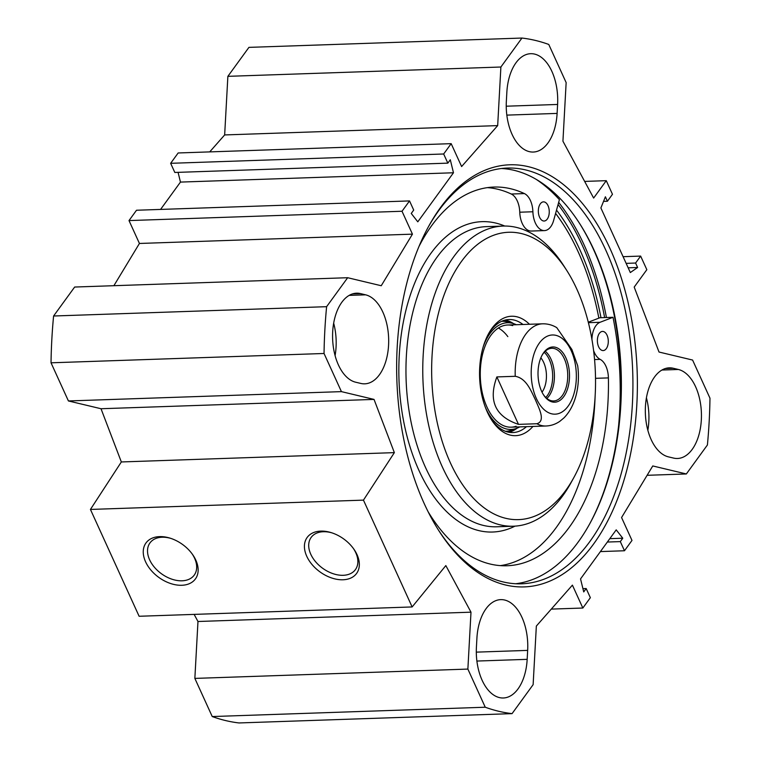 <?xml version="1.0" encoding="UTF-8"?>
<svg xmlns="http://www.w3.org/2000/svg" width="761" height="761" viewBox="0 0 761 761"><rect width="100%" height="100%" fill="white"/><g stroke="black" fill="none" stroke-linecap="round" stroke-linejoin="round"><path stroke-width="1.14" d="M194.141 614.393L197.974 621.499L194.854 678.403L212.233 716.548A338.664 192.79 88 0 0 239.049 722.95L512.067 713.628A338.664 192.79 -92 0 1 485.252 707.226L467.872 669.081L470.992 612.177L445.832 565.585L412.139 606.945L363.454 500.129L394.36 452.633L374.031 399.411L341.432 391.63L324.043 353.485A338.664 192.79 -92 0 1 326.612 306.683L347.672 277.717L74.654 287.04L53.593 316.005A338.664 192.79 88 0 0 51.025 362.807L68.414 400.952L101.013 408.733L121.341 461.956L90.435 509.442L139.12 616.267L412.139 606.945M113.884 285.698L139.434 243.463L129.009 220.576L136.514 210.245L409.532 200.923L402.017 211.254L412.452 234.15L381.242 285.736L347.672 277.717M160.581 209.418L180.462 182.088L178.074 172.357M447.839 163.139L174.821 172.462L170.645 163.311L178.16 152.971L451.178 143.658L443.663 153.988L447.839 163.139L450.293 159.762L453.48 172.766L417.799 221.822L411.254 213.461L413.708 210.074L409.532 200.923M209.713 151.896L224.657 134.935L227.872 76.338L500.89 67.016L521.951 38.05A338.664 192.79 -92 0 1 548.767 44.452L566.146 82.597L562.931 141.194L593.637 198.06L606.27 180.671L612.472 194.283L607.421 201.237L605.395 196.785L600.886 207.953L630.327 272.552L637.613 267.491L635.587 263.04L640.638 256.086L646.84 269.689L634.198 287.078L659.016 352.039L692.586 360.048L709.975 398.193A338.664 192.79 -92 0 1 707.407 444.995L686.346 473.96L647.116 475.302M521.951 38.05L248.933 47.372L227.872 76.338M360.762 383.42L355.634 382.203A44.728 25.465 -92 0 1 332.576 335.297A44.728 25.465 -92 0 1 356.538 293.194A44.728 25.465 -92 0 1 360.495 293.603L365.622 294.83A44.728 25.465 -92 0 1 388.681 341.727A44.728 25.465 -92 0 1 364.719 383.829A44.728 25.465 -92 0 1 360.762 383.42M335.087 355.615A44.728 25.465 88 0 0 333.67 323.197M673.257 368.257L678.374 369.475A44.728 25.465 -92 0 1 701.442 416.381A44.728 25.465 -92 0 1 677.48 458.483A44.728 25.465 -92 0 1 673.523 458.074L668.396 456.857A44.728 25.465 -92 0 1 645.328 409.951A44.728 25.465 -92 0 1 669.3 367.848A44.728 25.465 -92 0 1 673.257 368.257L665.38 368.524M647.839 430.269A44.728 25.465 88 0 0 646.422 397.851M527.658 650.389L527.173 659.34A44.728 25.465 -92 0 1 503.316 697.989A44.728 25.465 -92 0 1 476.415 647.221L476.909 638.27A44.728 25.465 -92 0 1 500.757 599.63A44.728 25.465 -92 0 1 527.658 650.389L476.3 652.139M557.604 104.457L557.109 113.408A44.728 25.465 -92 0 1 533.261 152.048A44.728 25.465 -92 0 1 506.35 101.289L506.845 92.338A44.728 25.465 -92 0 1 530.693 53.698A44.728 25.465 -92 0 1 557.604 104.457L506.236 106.207M512.067 713.628L533.128 684.662L536.343 626.065L572.405 585.133L582.84 608.029L590.355 597.689L586.179 588.538L583.725 591.915L580.538 578.912L616.21 529.856L622.764 538.217L620.31 541.604L624.486 550.755L631.991 540.424L621.566 517.537L652.767 465.951L686.346 473.96M500.89 67.016L497.675 125.613L461.613 166.545L451.178 143.658M609.846 248.172A211.187 120.219 88 0 0 428.614 226.407A211.187 120.219 88 0 0 439.011 530.959A211.187 120.219 88 0 0 601.485 532.091A211.187 120.219 88 0 0 609.846 248.172M600.971 317.708A210.397 119.781 88 0 0 579.834 249.656A210.397 119.781 88 0 0 556.519 210.103M579.216 222.878A209.903 119.496 -92 0 1 593.532 249.475A209.903 119.496 -92 0 1 589.509 524.205M515.692 583.744A207.991 118.402 88 0 0 589.889 523.501A207.991 118.402 88 0 0 594.265 250.588A207.991 118.402 88 0 0 579.654 223.553A207.991 118.402 88 0 0 501.518 168.504M427.967 227.587A207.991 118.402 -92 0 1 507.283 168.057A207.991 118.402 -92 0 1 605.813 250.188A207.991 118.402 -92 0 1 623.088 466.541A207.991 118.402 -92 0 1 521.475 583.801A207.991 118.402 -92 0 1 438.288 529.818M192.172 553.951A27.367 18.178 36 0 1 194.236 575.116A27.367 18.178 36 0 1 161.408 573.718A27.367 18.178 36 0 1 149.965 542.926A27.367 18.178 36 0 1 162.169 537.228A27.367 18.178 36 0 1 170.73 538.36M159.61 536.619A30.564 20.3 -144 0 0 146.502 563.654A30.564 20.3 -144 0 0 185.465 584.867A30.564 20.3 -144 0 0 192.638 554.598A30.564 20.3 -144 0 0 169.969 538.113A30.564 20.3 -144 0 0 159.61 536.619M90.435 509.442L363.454 500.129M320.79 531.111A30.564 20.3 -144 0 0 307.682 558.155A30.564 20.3 -144 0 0 346.655 579.359A30.564 20.3 -144 0 0 353.827 549.09A30.564 20.3 -144 0 0 331.159 532.614A30.564 20.3 -144 0 0 320.79 531.111M353.361 548.443A27.367 18.178 36 0 1 355.416 569.608A27.367 18.178 36 0 1 322.588 568.22A27.367 18.178 36 0 1 311.154 537.418A27.367 18.178 36 0 1 323.358 531.73A27.367 18.178 36 0 1 331.92 532.852M622.764 538.217L609.808 538.664M620.31 541.604L607.354 542.041M624.486 550.755L600.419 551.582M582.84 608.029L551.287 609.104M586.179 588.538L582.926 588.643M453.48 172.766L180.462 182.088M443.663 153.988L170.645 163.311M497.675 125.613L224.657 134.935M412.452 234.15L139.434 243.463M402.017 211.254L129.009 220.576M53.593 316.005L326.612 306.683M194.854 678.403L467.872 669.081M212.233 716.548L485.252 707.226M197.974 621.499L470.992 612.177M121.341 461.956L394.36 452.633M101.013 408.733L374.031 399.411M68.414 400.952L341.432 391.63M51.025 362.807L324.043 353.485M584.648 181.413L606.27 180.671M603.54 201.37L607.421 201.237M628.167 267.815L637.613 267.491M626.132 263.363L635.587 263.04M623.097 256.685L640.638 256.086M545.761 397.47A25.712 14.64 88 0 0 549.309 359.582A25.712 14.64 88 0 0 544.22 352.305M541.937 355.511A26.359 15.001 -92 0 1 551.811 348.281A26.359 15.001 -92 0 1 567.706 374.108A26.359 15.001 -92 0 1 553.608 400.961A26.359 15.001 -92 0 1 543.268 394.417M536.866 423.744L518.488 424.372C495.306 416.562 488.096 400.752 496.866 376.923L515.245 376.295C526.669 378.312 531.273 391.611 535.373 399.696C538.655 407.81 546.132 421.014 536.866 423.744A51.12 29.099 88 0 0 546.056 425.998C551.088 425.77 555.701 424.191 559.896 421.271L563.939 417.913C576.657 405.09 580.186 383.116 577.666 365.699L571.882 349.48L556.757 327.639M518.488 424.372L496.866 376.923M540.852 357.841A21.232 12.09 -92 0 1 543.668 362.407A21.232 12.09 -92 0 1 542.032 392.172M541.613 391.297A27.634 15.734 88 0 0 543.554 394.883A27.634 15.734 88 0 0 565.613 393.599A27.634 15.734 88 0 0 564.291 354.807A27.634 15.734 88 0 0 542.193 355.026A27.634 15.734 88 0 0 541.613 391.297M540.32 203.815A9.589 5.46 -92 0 1 543.468 201.865A9.589 5.46 -92 0 1 549.252 211.263A9.589 5.46 -92 0 1 544.125 221.023A9.589 5.46 -92 0 1 538.712 214.592A9.589 5.46 -92 0 1 540.32 203.815M599.364 333.366A9.589 5.46 -92 0 1 602.512 331.416A9.589 5.46 -92 0 1 608.286 340.814A9.589 5.46 -92 0 1 603.169 350.574A9.589 5.46 -92 0 1 597.756 344.143A9.589 5.46 -92 0 1 599.364 333.366M536.182 179.339A217.256 123.682 -92 0 1 559.411 199.686L553.656 220.395A19.168 10.911 -92 0 1 544.448 230.602L531.33 231.049A19.168 10.911 -92 0 1 519.763 212.214A19.168 10.911 88 0 0 511.278 194.026A189.46 107.853 88 0 0 487.459 187.634M500.358 565.623A189.46 107.853 88 0 0 595.121 396.253M544.448 230.602A19.168 10.911 -92 0 1 532.89 211.758A19.168 10.911 88 0 0 524.405 193.579A189.46 107.853 88 0 0 494.003 187.054A189.46 107.853 88 0 0 419.026 246.364M428.091 511.696A189.46 107.853 88 0 0 506.931 565.756A189.46 107.853 88 0 0 608.4 377.894A19.168 10.911 88 0 0 600.153 359.363A19.168 10.911 -92 0 1 593.599 350.564M591.925 339.32A19.168 10.911 -92 0 1 600.087 322.274L613.014 317.289A217.256 123.682 -92 0 1 618.664 425.028M588.291 322.207L599.887 317.737L613.014 317.289M508.947 432.277A56.552 32.19 88 0 0 517.09 428.186M513.523 323.606A56.552 32.19 88 0 0 505.114 320.086M516.291 324.719A53.375 30.383 88 0 0 512.743 323.377A53.375 30.383 88 0 0 483.273 346.664M485.337 407.249A53.375 30.383 88 0 0 516.338 428.462A53.375 30.383 88 0 0 519.773 426.892M512.695 325.603A51.12 29.099 88 0 0 480.315 377.095A51.12 29.099 88 0 0 516.139 426.246M507.834 336.619A51.12 29.099 88 0 0 498.407 328.029M598.859 318.136A206.707 117.679 88 0 0 555.597 213.413M566.698 270.355L563.806 265.836A150.164 85.479 88 0 0 503.221 226.065A150.164 85.479 88 0 0 429.87 310.716A150.164 85.479 88 0 0 442.331 466.912A150.164 85.479 88 0 0 513.466 526.212A150.164 85.479 88 0 0 571.197 482.388L573.775 477.689A143.772 81.846 88 0 0 566.698 270.355A143.772 81.846 88 0 0 456.086 269.575A143.772 81.846 88 0 0 450.398 462.869A143.772 81.846 88 0 0 573.775 477.689M529.447 324.262A59.748 34.007 88 0 0 488.591 333.679A59.748 34.007 88 0 0 487.335 412.072A59.748 34.007 88 0 0 491.53 419.844A59.748 34.007 88 0 0 532.938 426.445M490.807 418.674A56.552 32.19 88 0 0 512.904 432.562A56.552 32.19 88 0 0 526.469 426.664M522.988 324.49A56.552 32.19 88 0 0 509.042 319.525A56.552 32.19 88 0 0 487.944 334.888M365.622 294.83L349.194 295.382M352.619 293.87L360.495 293.603M661.956 370.036L678.374 369.475M476.89 661.052L527.173 659.34M557.109 113.408L506.826 115.12M558.07 204.528A216.619 123.311 -92 0 1 582.565 245.898A216.619 123.311 -92 0 1 604.624 317.575M558.669 202.369A217.893 124.043 -92 0 1 584.182 245.09A217.893 124.043 -92 0 1 606.431 317.518M546.864 398.46A26.359 15.001 88 0 0 550.993 359.144A26.359 15.001 88 0 0 545.257 351.24M556.757 327.63C552.353 324.976 547.625 323.701 542.564 323.815A51.12 29.099 88 0 0 515.245 376.295M571.178 350.631A39.62 22.554 -92 0 1 557.499 413.87A39.62 22.554 -92 0 1 532.605 359.249A39.62 22.554 -92 0 1 571.178 350.631M511.278 194.026L524.405 193.579M595.521 378.331L608.4 377.894M594.56 359.563L600.153 359.363M588.405 322.674L600.087 322.274M519.763 212.214L532.89 211.758M512.676 323.368A56.266 32.029 88 0 0 504.467 320.267M508.281 432.143A56.266 32.029 88 0 0 516.272 428.491M512.743 323.377L507.454 321.951A55.011 31.315 88 0 0 501.632 321.323M505.38 431.278A55.011 31.315 88 0 0 511.154 430.26L516.338 428.462M504.752 226.036A155.273 88.39 88 0 0 411.406 291.805A155.273 88.39 88 0 0 419.083 470.726A155.273 88.39 88 0 0 514.997 526.136M503.221 226.065L486.422 226.635A150.164 85.479 88 0 0 413.061 311.297A150.164 85.479 88 0 0 425.532 467.492A150.164 85.479 88 0 0 496.667 526.783L513.466 526.212M542.564 323.815L507.654 325.014M546.056 425.998L511.135 427.187"/></g></svg>
